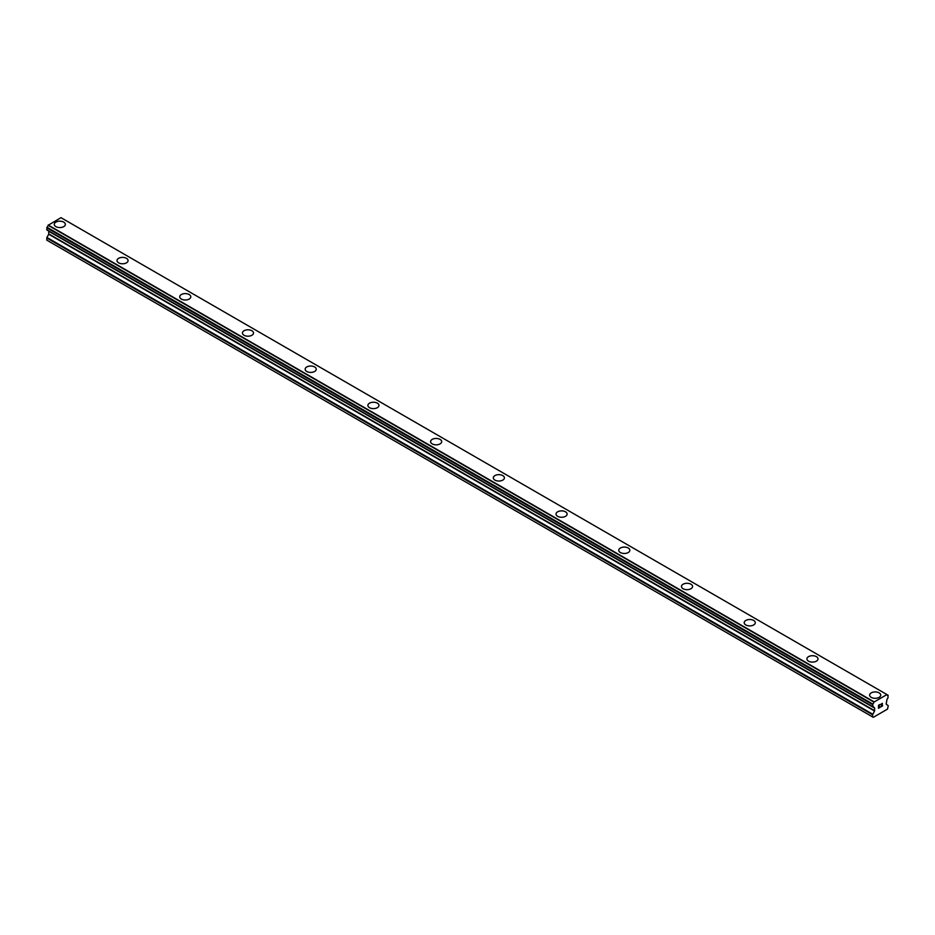 <?xml version="1.0" encoding="UTF-8"?>
<svg xmlns="http://www.w3.org/2000/svg" width="935" height="935" viewBox="0 0 935 935"><rect width="100%" height="100%" fill="white"/><g stroke="black" fill="none" stroke-linecap="round" stroke-linejoin="round"><path stroke-width="1.4" d="M54.277 224.377A5.54 3.202 180 0 1 57.701 221.42A5.54 3.202 180 0 1 63.732 222.121A5.54 3.202 180 0 1 65.356 224.377M63.732 222.109A5.54 3.202 180 0 1 65.356 224.365A5.54 3.202 180 0 1 61.944 227.322A5.54 3.202 180 0 1 55.901 226.632A5.54 3.202 180 0 1 54.277 224.365A5.54 3.202 180 0 1 57.689 221.408A5.54 3.202 180 0 1 63.732 222.109M126.459 258.329A5.54 3.202 180 0 1 128.083 260.584A5.54 3.202 180 0 1 124.659 263.541A5.54 3.202 180 0 1 118.616 262.84A5.54 3.202 180 0 1 116.992 260.584A5.54 3.202 180 0 1 120.416 257.639A5.54 3.202 180 0 1 126.459 258.329M116.992 260.584A5.54 3.202 180 0 1 120.416 257.628A5.54 3.202 180 0 1 126.459 258.317A5.54 3.202 180 0 1 128.083 260.584M179.719 296.792A5.54 3.202 180 0 1 183.131 293.835A5.54 3.202 180 0 1 189.174 294.525A5.54 3.202 180 0 1 190.798 296.792A5.54 3.202 180 0 1 187.374 299.749A5.54 3.202 180 0 1 181.343 299.06A5.54 3.202 180 0 1 179.719 296.792A5.54 3.202 180 0 1 183.143 293.847A5.54 3.202 180 0 1 189.174 294.537A5.54 3.202 180 0 1 190.798 296.792M242.434 333.012A5.54 3.202 180 0 1 245.858 330.055A5.54 3.202 180 0 1 251.901 330.756A5.54 3.202 180 0 1 253.525 333.012M251.901 330.745A5.54 3.202 180 0 1 253.525 333A5.54 3.202 180 0 1 250.101 335.957A5.54 3.202 180 0 1 244.058 335.268A5.54 3.202 180 0 1 242.434 333A5.54 3.202 180 0 1 245.858 330.043A5.54 3.202 180 0 1 251.901 330.745M314.616 366.964A5.54 3.202 180 0 1 316.24 369.22A5.54 3.202 180 0 1 312.816 372.177A5.54 3.202 180 0 1 306.774 371.475A5.54 3.202 180 0 1 305.161 369.22A5.54 3.202 180 0 1 308.585 366.263A5.54 3.202 180 0 1 314.616 366.964M305.161 369.22A5.54 3.202 180 0 1 308.573 366.263A5.54 3.202 180 0 1 314.616 366.952A5.54 3.202 180 0 1 316.24 369.22M367.876 405.428A5.54 3.202 180 0 1 371.3 402.471A5.54 3.202 180 0 1 377.343 403.16A5.54 3.202 180 0 1 378.967 405.428A5.54 3.202 180 0 1 375.543 408.385A5.54 3.202 180 0 1 369.5 407.683A5.54 3.202 180 0 1 367.876 405.428A5.54 3.202 180 0 1 371.3 402.482A5.54 3.202 180 0 1 377.343 403.172A5.54 3.202 180 0 1 378.967 405.428M430.591 441.647A5.54 3.202 180 0 1 434.027 438.69A5.54 3.202 180 0 1 440.058 439.392A5.54 3.202 180 0 1 441.682 441.647M440.058 439.368A5.54 3.202 180 0 1 441.682 441.636A5.54 3.202 180 0 1 438.258 444.592A5.54 3.202 180 0 1 432.215 443.903A5.54 3.202 180 0 1 430.591 441.636A5.54 3.202 180 0 1 434.015 438.679A5.54 3.202 180 0 1 440.058 439.368M502.785 475.599A5.54 3.202 180 0 1 504.409 477.855A5.54 3.202 180 0 1 500.985 480.8A5.54 3.202 180 0 1 494.942 480.111A5.54 3.202 180 0 1 493.318 477.843A5.54 3.202 180 0 1 496.742 474.898A5.54 3.202 180 0 1 502.785 475.599M493.318 477.843A5.54 3.202 180 0 1 496.742 474.886A5.54 3.202 180 0 1 502.785 475.588A5.54 3.202 180 0 1 504.409 477.843M556.033 514.063A5.54 3.202 180 0 1 559.457 511.106A5.54 3.202 180 0 1 565.5 511.796A5.54 3.202 180 0 1 567.124 514.063A5.54 3.202 180 0 1 563.7 517.02A5.54 3.202 180 0 1 557.657 516.319A5.54 3.202 180 0 1 556.033 514.063A5.54 3.202 180 0 1 559.469 511.118A5.54 3.202 180 0 1 565.5 511.807A5.54 3.202 180 0 1 567.124 514.063M618.76 550.283A5.54 3.202 180 0 1 622.184 547.326A5.54 3.202 180 0 1 628.226 548.015A5.54 3.202 180 0 1 629.839 550.283M628.226 548.003A5.54 3.202 180 0 1 629.839 550.271A5.54 3.202 180 0 1 626.427 553.228A5.54 3.202 180 0 1 620.384 552.538A5.54 3.202 180 0 1 618.76 550.271A5.54 3.202 180 0 1 622.184 547.314A5.54 3.202 180 0 1 628.226 548.003M690.942 584.235A5.54 3.202 180 0 1 692.566 586.49A5.54 3.202 180 0 1 689.142 589.436A5.54 3.202 180 0 1 683.099 588.746A5.54 3.202 180 0 1 681.475 586.479A5.54 3.202 180 0 1 684.911 583.533A5.54 3.202 180 0 1 690.942 584.235M681.475 586.479A5.54 3.202 180 0 1 684.899 583.522A5.54 3.202 180 0 1 690.942 584.223A5.54 3.202 180 0 1 692.566 586.479M744.202 622.698A5.54 3.202 180 0 1 747.626 619.741A5.54 3.202 180 0 1 753.657 620.431A5.54 3.202 180 0 1 755.281 622.698A5.54 3.202 180 0 1 751.869 625.655A5.54 3.202 180 0 1 745.826 624.954A5.54 3.202 180 0 1 744.202 622.698A5.54 3.202 180 0 1 747.626 619.753A5.54 3.202 180 0 1 753.657 620.443A5.54 3.202 180 0 1 755.281 622.698M806.917 658.906A5.54 3.202 180 0 1 810.341 655.949A5.54 3.202 180 0 1 816.384 656.639A5.54 3.202 180 0 1 818.008 658.906A5.54 3.202 180 0 1 814.584 661.863A5.54 3.202 180 0 1 808.541 661.174A5.54 3.202 180 0 1 806.917 658.906A5.54 3.202 180 0 1 810.341 655.961A5.54 3.202 180 0 1 816.384 656.65A5.54 3.202 180 0 1 818.008 658.906M879.099 692.87A5.54 3.202 180 0 1 880.723 695.126A5.54 3.202 180 0 1 877.31 698.071A5.54 3.202 180 0 1 871.268 697.381A5.54 3.202 180 0 1 869.644 695.114A5.54 3.202 180 0 1 873.068 692.169A5.54 3.202 180 0 1 879.099 692.87M869.644 695.114A5.54 3.202 180 0 1 873.056 692.157A5.54 3.202 180 0 1 879.099 692.858A5.54 3.202 180 0 1 880.723 695.114M878.666 705.411L878.666 706.591L878.655 705.411L879.975 704.651L878.666 705.411M878.666 706.591L879.379 706.182M879.379 706.381L878.666 706.79L879.379 706.369M878.666 706.79L878.666 707.97L878.655 706.79M878.666 707.97L879.975 707.211M878.491 708.262L879.975 707.409L878.491 708.274L878.491 705.306L879.975 704.452M881.004 704.604L882.36 703.354M882.371 704.23L882.009 704.99L882.36 704.219M882.009 704.99L881.214 706.498L881.997 704.99M881.214 706.498L882.605 705.691M880.852 706.895L882.605 705.89L880.852 706.907L882.313 703.95L881.284 704.02L882.208 703.494M874.564 711.032L874.657 708.111L873.921 707.456A2.069 1.192 -60 0 0 873.524 706.802A2.069 1.192 -60 0 0 872.811 706.766L872.811 704.067A2.069 1.192 -60 0 0 873.921 702.103L886.894 694.611A2.069 1.192 -60 0 0 887.292 695.254A2.069 1.192 -60 0 0 888.005 695.301L888.005 697.989A2.069 1.192 -60 0 0 886.894 699.964L886.158 704.078L888.25 705.691L887.514 709.116L873.302 717.332L872.565 716.9L872.565 714.737L874.564 711.032L48.749 234.241L46.902 237.443L46.75 240.12L872.565 716.9M48.749 231.132L874.564 707.912L48.749 231.132L48.749 234.241M48.117 230.7L874.015 707.585M886.777 694.46L60.962 217.668L48.106 225.312A2.069 1.192 -60 0 1 46.995 227.287L46.843 229.963L872.577 706.626M874.038 701.811L48.223 225.031M888.005 695.301L886.906 694.67M874.015 701.858L48.188 225.078M873.921 702.103L48.106 225.312M872.811 704.067L46.995 227.287M872.565 704.569L46.75 227.789M872.565 706.544L46.75 229.765M873.921 707.456L872.752 706.778M874.657 708.111L48.842 231.331M874.657 710.717L48.842 233.937M872.717 714.223L46.902 237.443M872.565 714.737L46.75 237.957M888.156 695.313L886.883 694.576M872.659 706.755L46.843 229.963"/></g></svg>
